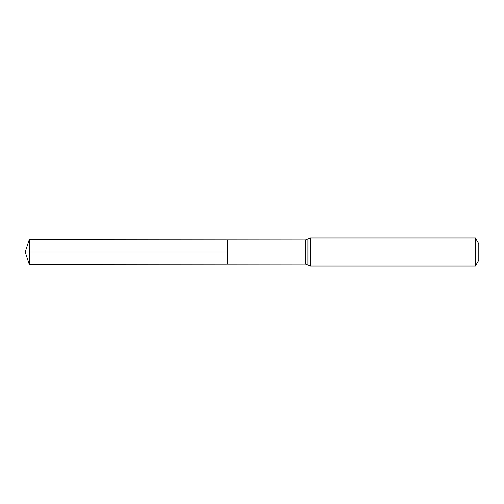 <?xml version="1.0" encoding="UTF-8"?>
<svg xmlns="http://www.w3.org/2000/svg" width="504" height="504" viewBox="0 0 504 504"><rect width="100%" height="100%" fill="white"/><g stroke="black" fill="none" stroke-linecap="round" stroke-linejoin="round"><path stroke-width="0.38" stroke-dasharray="2.52 1.89" d="M227.543 239.847L227.543 264.153L227.543 239.847M478.8 243.816L478.8 260.184M475.423 237.97L475.423 266.03M29.257 239.608L29.257 264.392M29.257 252L227.543 252M305.392 239.942L305.392 264.058M310.451 237.97L310.451 266.03M307.925 238.953L307.925 265.047"/><path stroke-width="0.76" d="M227.543 252L227.543 239.847L29.257 239.608L29.257 264.392L227.543 264.153L227.543 239.847L305.392 239.942L305.392 264.058L227.543 264.153L227.543 252M475.423 237.97L475.423 266.03L478.8 260.184L478.8 243.816L475.423 237.97L310.451 237.97L305.392 239.942M29.257 264.392L25.2 252L227.543 252L29.257 252M475.423 266.03L310.451 266.03L310.451 237.97M310.451 266.03L307.925 265.047L307.925 238.953M307.925 265.047L305.392 264.058M25.2 252L29.257 239.608"/></g></svg>
